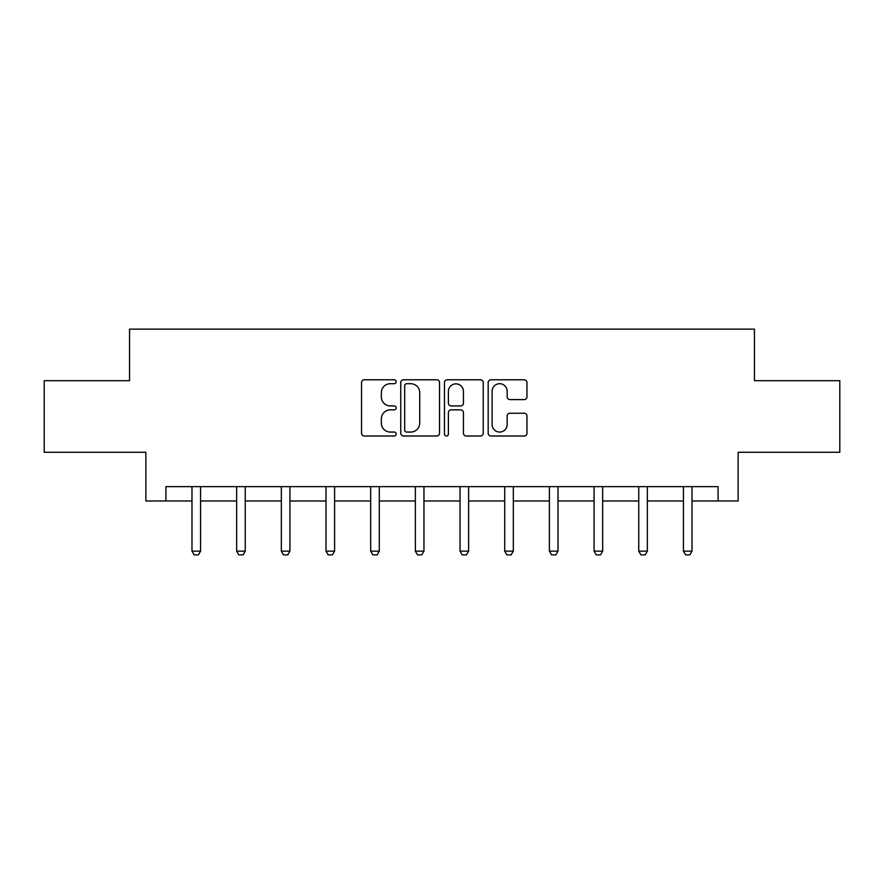 <?xml version="1.0" encoding="UTF-8"?>
<svg xmlns="http://www.w3.org/2000/svg" width="884" height="884" viewBox="0 0 884 884"><rect width="100%" height="100%" fill="white"/><g stroke="black" fill="none" stroke-linecap="round" stroke-linejoin="round"><path stroke-width="1.33" d="M396.176 381.744A1.967 1.967 0 0 0 394.209 379.777L364.341 379.777A2.807 2.807 0 0 0 361.534 382.595L361.534 433.193A2.807 2.807 0 0 0 364.341 436L394.209 436A1.967 1.967 0 0 0 396.176 434.033A1.967 1.967 0 0 0 394.209 432.066L390.341 432.066A8.995 8.995 0 0 1 381.347 423.071L381.347 418.85A8.995 8.995 0 0 1 390.341 409.856L394.209 409.856A1.967 1.967 0 0 0 396.176 407.889A1.967 1.967 0 0 0 394.209 405.922L390.341 405.922A8.995 8.995 0 0 1 381.347 396.927L381.347 392.706A8.995 8.995 0 0 1 390.341 383.711L394.209 383.711A1.967 1.967 0 0 0 396.176 381.744M524.157 399.601A2.807 2.807 0 0 0 526.963 396.783L526.963 382.595A2.807 2.807 0 0 0 524.157 379.777L490.985 379.777A2.807 2.807 0 0 0 488.178 382.595L488.178 433.193A2.807 2.807 0 0 0 490.985 436L524.157 436A2.807 2.807 0 0 0 526.963 433.193L526.963 416.044A2.807 2.807 0 0 0 524.157 413.237L509.957 413.237A2.807 2.807 0 0 0 507.151 416.044L507.151 424.552A7.525 7.525 0 0 1 499.626 432.066A7.525 7.525 0 0 1 492.112 424.552L492.112 391.236A7.525 7.525 0 0 1 499.626 383.711A7.525 7.525 0 0 1 507.151 391.236L507.151 396.783A2.807 2.807 0 0 0 509.957 399.601L524.157 399.601M165.916 500.974L165.916 486.653L718.084 486.653L718.084 500.974L738.129 500.974L738.129 452.276L839.8 452.276L839.8 380.684L754.45 380.684L754.45 329.135L129.55 329.135L129.55 380.684L44.2 380.684L44.2 452.276L145.871 452.276L145.871 500.974L191.983 500.974M439.536 382.595A2.807 2.807 0 0 0 436.729 379.777L403.557 379.777A2.807 2.807 0 0 0 400.75 382.595L400.75 433.193A2.807 2.807 0 0 0 403.557 436L436.729 436A2.807 2.807 0 0 0 439.536 433.193L439.536 382.595M447.271 379.777L480.443 379.777A2.807 2.807 0 0 1 483.25 382.595L483.25 433.193A2.807 2.807 0 0 1 480.443 436L466.244 436A2.807 2.807 0 0 1 463.437 433.193L463.437 412.673A2.807 2.807 0 0 0 460.619 409.856L451.205 409.856A2.807 2.807 0 0 0 448.398 412.673L448.398 434.033A1.967 1.967 0 0 1 446.431 436A1.967 1.967 0 0 1 444.464 434.033L444.464 382.595A2.807 2.807 0 0 1 447.271 379.777M200.569 500.974L236.658 500.974M245.244 500.974L281.333 500.974M289.93 500.974L326.008 500.974M334.605 500.974L370.683 500.974M379.28 500.974L415.369 500.974M423.955 500.974L460.045 500.974M468.631 500.974L504.72 500.974M513.317 500.974L549.395 500.974M557.992 500.974L594.07 500.974M602.667 500.974L638.756 500.974M647.342 500.974L683.431 500.974M692.017 500.974L718.084 500.974M406.651 383.711A1.967 1.967 0 0 0 404.684 385.678L404.684 430.099A1.967 1.967 0 0 0 406.651 432.066L410.728 432.066A8.995 8.995 0 0 0 419.723 423.071L419.723 392.706A8.995 8.995 0 0 0 410.728 383.711L406.651 383.711M463.437 391.38A7.525 7.525 0 0 0 455.912 383.855A7.525 7.525 0 0 0 448.398 391.38L448.398 403.115A2.807 2.807 0 0 0 451.205 405.922L460.619 405.922A2.807 2.807 0 0 0 463.437 403.115L463.437 391.38M200.9 486.653L200.701 487.272A2.862 2.862 0 0 0 200.569 488.134L200.569 551.141L198.425 554.865L194.126 554.865L191.983 551.141L191.983 488.134A2.862 2.862 0 0 0 191.839 487.272L191.651 486.653M191.983 551.141L200.569 551.141M245.575 486.653L245.387 487.272A2.862 2.862 0 0 0 245.244 488.134L245.244 551.141L243.1 554.865L238.802 554.865L236.658 551.141L236.658 488.134A2.862 2.862 0 0 0 236.525 487.272L236.326 486.653M236.658 551.141L245.244 551.141M290.261 486.653L290.062 487.272A2.862 2.862 0 0 0 289.93 488.134L289.93 551.141L287.775 554.865L283.477 554.865L281.333 551.141L281.333 488.134A2.862 2.862 0 0 0 281.2 487.272L281.002 486.653M281.333 551.141L289.93 551.141M334.937 486.653L334.738 487.272A2.862 2.862 0 0 0 334.605 488.134L334.605 551.141L332.45 554.865L328.163 554.865L326.008 551.141L326.008 488.134A2.862 2.862 0 0 0 325.876 487.272L325.677 486.653M326.008 551.141L334.605 551.141M379.612 486.653L379.413 487.272A2.862 2.862 0 0 0 379.28 488.134L379.28 551.141L377.137 554.865L372.838 554.865L370.683 551.141L370.683 488.134A2.862 2.862 0 0 0 370.551 487.272L370.352 486.653M370.683 551.141L379.28 551.141M424.287 486.653L424.088 487.272A2.862 2.862 0 0 0 423.955 488.134L423.955 551.141L421.812 554.865L417.513 554.865L415.369 551.141L415.369 488.134A2.862 2.862 0 0 0 415.226 487.272L415.038 486.653M415.369 551.141L423.955 551.141M468.962 486.653L468.774 487.272A2.862 2.862 0 0 0 468.631 488.134L468.631 551.141L466.487 554.865L462.188 554.865L460.045 551.141L460.045 488.134A2.862 2.862 0 0 0 459.912 487.272L459.713 486.653M460.045 551.141L468.631 551.141M513.648 486.653L513.449 487.272A2.862 2.862 0 0 0 513.317 488.134L513.317 551.141L511.162 554.865L506.863 554.865L504.72 551.141L504.72 488.134A2.862 2.862 0 0 0 504.587 487.272L504.388 486.653M504.72 551.141L513.317 551.141M558.323 486.653L558.124 487.272A2.862 2.862 0 0 0 557.992 488.134L557.992 551.141L555.837 554.865L551.55 554.865L549.395 551.141L549.395 488.134A2.862 2.862 0 0 0 549.262 487.272L549.063 486.653M549.395 551.141L557.992 551.141M602.999 486.653L602.8 487.272A2.862 2.862 0 0 0 602.667 488.134L602.667 551.141L600.523 554.865L596.225 554.865L594.07 551.141L594.07 488.134A2.862 2.862 0 0 0 593.938 487.272L593.739 486.653M594.07 551.141L602.667 551.141M647.674 486.653L647.475 487.272A2.862 2.862 0 0 0 647.342 488.134L647.342 551.141L645.198 554.865L640.9 554.865L638.756 551.141L638.756 488.134A2.862 2.862 0 0 0 638.613 487.272L638.425 486.653M638.756 551.141L647.342 551.141M692.349 486.653L692.161 487.272A2.862 2.862 0 0 0 692.017 488.134L692.017 551.141L689.874 554.865L685.575 554.865L683.431 551.141L683.431 488.134A2.862 2.862 0 0 0 683.299 487.272L683.1 486.653M683.431 551.141L692.017 551.141"/></g></svg>
